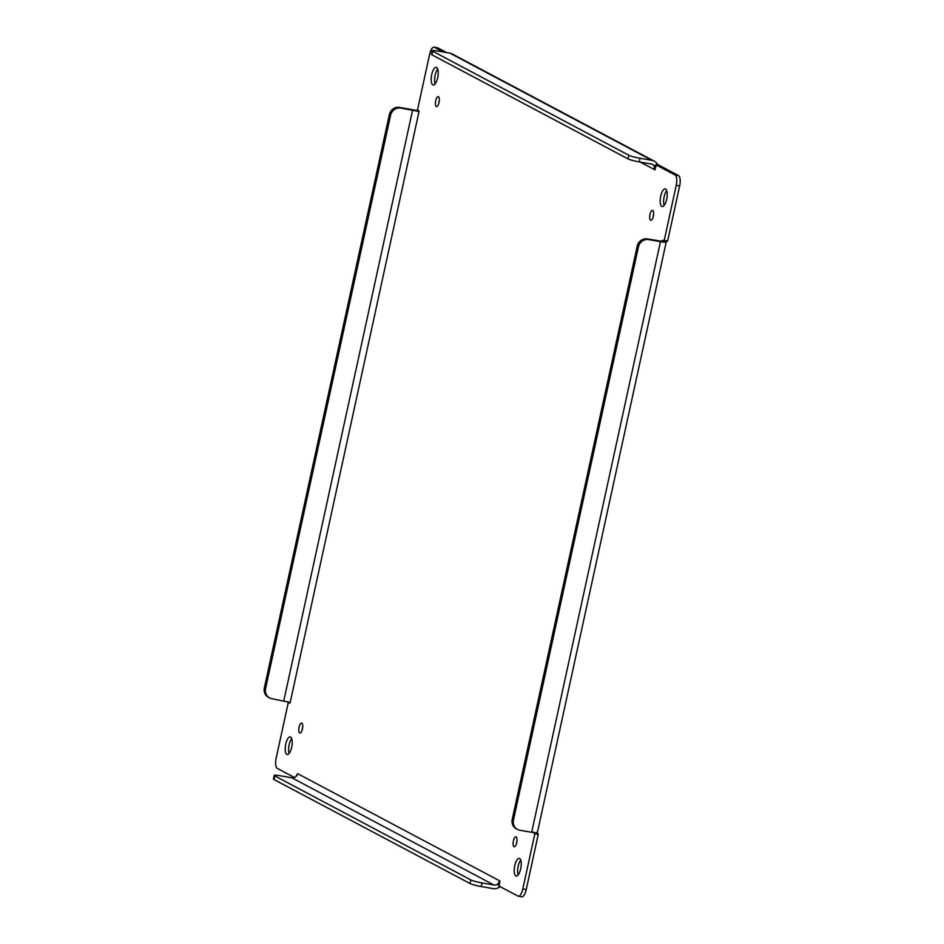 <?xml version="1.0" encoding="UTF-8"?>
<svg xmlns="http://www.w3.org/2000/svg" width="944" height="944" viewBox="0 0 944 944"><rect width="100%" height="100%" fill="white"/><g stroke="black" fill="none" stroke-linecap="round" stroke-linejoin="round"><path stroke-width="1.42" d="M666.676 199.278A8.956 3.221 -80.1 0 0 665.237 188.883A8.956 3.221 -80.1 0 0 660.529 197.143A8.956 3.221 -80.1 0 0 662.169 206.524A8.956 3.221 -80.1 0 0 666.676 199.278M437.662 77.762A8.956 3.221 -80.1 0 0 436.222 67.366A8.956 3.221 -80.1 0 0 431.514 75.626A8.956 3.221 -80.1 0 0 433.154 85.007A8.956 3.221 -80.1 0 0 437.662 77.762M291.684 747.282A8.956 3.221 -80.1 0 0 290.245 736.886A8.956 3.221 -80.1 0 0 285.536 745.146A8.956 3.221 -80.1 0 0 287.177 754.527A8.956 3.221 -80.1 0 0 291.684 747.282M520.699 868.799A8.956 3.221 -80.1 0 0 519.259 858.403A8.956 3.221 -80.1 0 0 514.551 866.663A8.956 3.221 -80.1 0 0 516.191 876.044A8.956 3.221 -80.1 0 0 520.699 868.799M653.319 216.2A5.027 1.805 -80.1 0 0 652.516 210.359A5.027 1.805 -80.1 0 0 649.873 214.996A5.027 1.805 -80.1 0 0 650.794 220.271A5.027 1.805 -80.1 0 0 653.319 216.2M516.722 842.685A5.027 1.805 -80.1 0 0 515.92 836.844A5.027 1.805 -80.1 0 0 513.276 841.493A5.027 1.805 -80.1 0 0 514.197 846.756A5.027 1.805 -80.1 0 0 516.722 842.685M302.434 728.98A5.027 1.805 -80.1 0 0 301.62 723.139A5.027 1.805 -80.1 0 0 298.977 727.777A5.027 1.805 -80.1 0 0 299.897 733.051A5.027 1.805 -80.1 0 0 302.434 728.98M439.031 102.495A5.027 1.805 -80.1 0 0 438.217 96.654A5.027 1.805 -80.1 0 0 435.573 101.291A5.027 1.805 -80.1 0 0 436.494 106.566A5.027 1.805 -80.1 0 0 439.031 102.495M534.233 833.163L534.823 833.871L522.811 888.965A8.956 3.221 99.9 0 1 518.303 896.198A8.956 3.221 99.9 0 1 517.949 896.08L499.105 886.074L499.883 880.964L497.618 884.091A5.098 4.732 -62 0 1 493.924 885L482.03 882.935A8.956 0.979 -167.7 0 1 470.832 879.926L274.739 775.885A8.956 0.979 -167.7 0 1 274.22 775.402A8.956 0.979 -167.7 0 1 280.002 775.732L291.897 777.809A5.098 4.732 118 0 0 295.578 776.888L297.018 775.307M640.315 162.085L654.935 169.837L656.316 165.035L675.161 175.041A8.956 3.221 99.9 0 1 676.234 185.307L664.222 240.401L662.334 240.378L662.074 241.322L647.324 238.938A8.956 8.295 118 0 0 637.2 246.195L512.214 819.439A8.956 8.295 118 0 0 516.25 828.773L517.489 829.434A8.956 8.295 -62 0 1 513.453 820.088L638.439 246.856A8.956 8.295 -62 0 1 648.563 239.587L660.458 241.664L531.684 832.289L519.79 830.224A8.956 8.295 -62 0 1 517.489 829.434M294.493 777.514L277.253 768.369A8.956 3.221 99.9 0 1 276.179 758.091L288.191 702.997L290.079 703.02L419.089 111.309L417.578 109.539L429.603 54.445A8.956 3.221 99.9 0 1 434.11 47.2A8.956 3.221 99.9 0 1 434.464 47.33L443.267 51.991M499.695 880.87L297.667 773.667L296.947 775.425M666.712 190.57A8.956 3.221 -80.1 0 0 664.116 205.426M437.697 69.054A8.956 3.221 -80.1 0 0 435.101 83.91M291.708 738.574A8.956 3.221 -80.1 0 0 289.124 753.43M520.734 860.09A8.956 3.221 -80.1 0 0 518.138 874.946M653.602 214.205A5.027 1.805 -80.1 0 0 653.118 217.014M517.005 840.691A5.027 1.805 -80.1 0 0 516.521 843.499M302.717 726.986A5.027 1.805 -80.1 0 0 302.222 729.795M439.314 100.501A5.027 1.805 -80.1 0 0 438.818 103.309M518.303 896.198L521.725 896.8A8.956 3.221 -80.1 0 0 526.233 889.555L538.245 834.461L534.823 833.871L533.289 831.947M665.638 241.522L665.39 242.207L662.074 241.322L664.222 240.401L667.644 241.003L679.656 185.909A8.956 3.221 -80.1 0 0 678.583 175.631L659.738 165.637L656.316 165.035L654.9 165.896M663.396 240.685L664.222 240.401M654.747 169.731L654.168 166.05L657.177 163.949L659.738 165.637M657.177 163.949A8.826 8.177 118 0 0 654.192 161.117A8.826 8.177 118 0 0 651.926 160.35L640.032 158.273A8.956 0.979 -167.7 0 1 628.822 155.264L432.741 51.224A8.956 0.979 -167.7 0 1 432.222 50.752L431.443 54.363A8.956 0.979 12.3 0 0 431.951 54.835L628.043 158.887A8.956 0.979 12.3 0 0 639.241 161.896L651.136 163.961A5.098 4.732 -62 0 1 654.168 166.05M446.689 52.593L437.886 47.92A8.956 3.221 -80.1 0 0 437.532 47.802L434.11 47.2M418.971 111.852L416.457 110.991L417.578 109.539M290.197 702.478L271.907 698.69A8.956 8.295 -62 0 1 269.606 697.911A8.956 8.295 -62 0 1 265.583 688.565L390.568 115.321A8.956 8.295 -62 0 1 400.693 108.064L416.457 110.991M287.684 701.628L288.191 702.997M297.667 773.667L295.578 776.888M499.105 886.074L498.019 884.457M531.684 832.289A8.826 0.956 -167.7 0 0 536.605 832.832L536.865 832.148L538.245 834.461L537.372 832.62L666.263 241.841M666.228 241.853L665.39 242.207A8.826 0.956 -167.7 0 1 660.458 241.664M665.39 242.207L667.644 241.003M432.222 50.752A8.956 0.979 -167.7 0 1 438.004 51.082L449.899 53.147L651.926 160.35M654.192 161.117L452.164 53.926A8.826 8.177 118 0 0 449.899 53.147M416.623 110.59A8.826 0.956 12.3 0 0 411.348 109.48L399.454 107.404A8.956 8.295 118 0 0 389.329 114.672L264.344 687.916A8.956 8.295 118 0 0 268.367 697.25L269.606 697.911M274.22 775.402L273.441 779.024A8.956 0.979 12.3 0 0 273.961 779.496L470.041 883.537A8.956 0.979 12.3 0 0 481.239 886.546L493.134 888.623A8.826 8.177 -62 0 0 499.518 887.041L500.556 886.853M497.618 884.091L499.518 887.041M522.811 888.965L526.233 889.555M679.656 185.909L676.234 185.307M678.583 175.631L675.161 175.041M437.886 47.92L434.464 47.33M283.802 700.767L412.587 110.141M493.924 885L291.897 777.809M648.563 239.587L647.324 238.938M640.032 158.273L639.241 161.896M399.454 107.404L400.693 108.064M482.03 882.935L481.239 886.546M512.214 819.439L513.453 820.088M638.439 246.856L637.2 246.195M628.822 155.264L628.043 158.887M432.741 51.224L431.951 54.835M389.329 114.672L390.568 115.321M264.344 687.916L265.583 688.565M273.961 779.496L274.739 775.885M470.041 883.537L470.832 879.926"/></g></svg>

